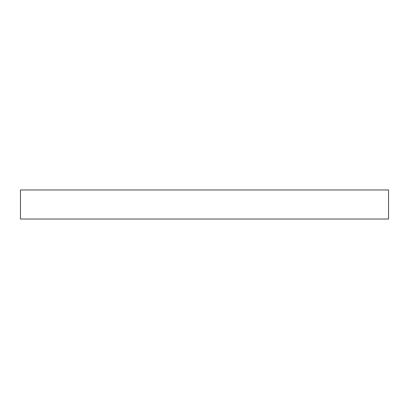 <?xml version="1.0" encoding="UTF-8"?>
<svg xmlns="http://www.w3.org/2000/svg" width="409" height="409" viewBox="0 0 409 409"><rect width="100%" height="100%" fill="white"/><g stroke="black" fill="none" stroke-linecap="round" stroke-linejoin="round"><path stroke-width="0.61" d="M20.45 189.97L20.45 219.03L20.45 189.97L388.55 189.97L388.55 219.03L388.55 189.97L20.45 189.97M388.55 219.03L20.45 219.03L388.55 219.03"/></g></svg>
